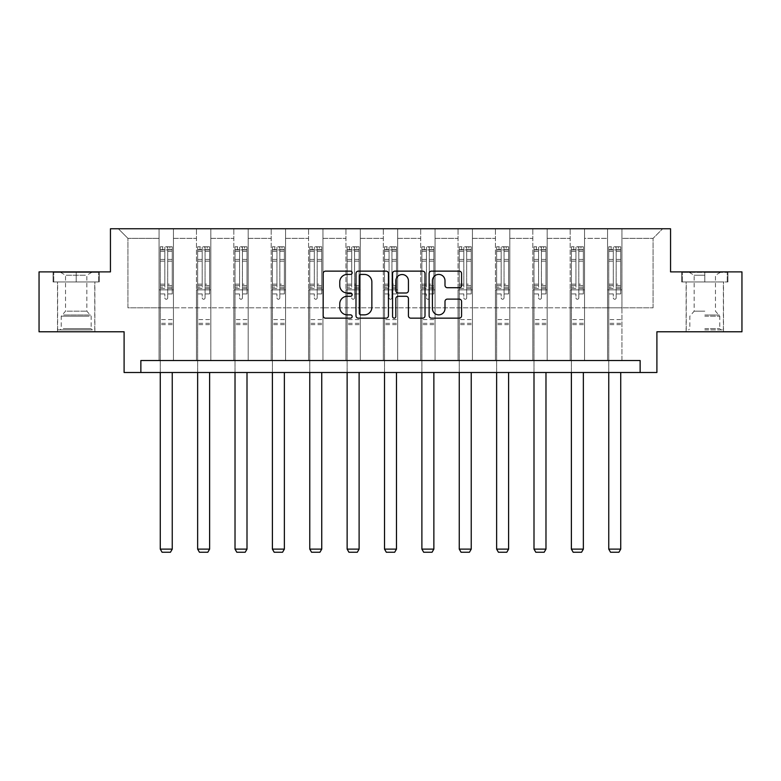 <?xml version="1.0" encoding="UTF-8"?>
<svg xmlns="http://www.w3.org/2000/svg" width="781" height="781" viewBox="0 0 781 781"><rect width="100%" height="100%" fill="white"/><g stroke="black" fill="none" stroke-linecap="round" stroke-linejoin="round"><path stroke-width="0.59" stroke-dasharray="3.9 2.93" d="M352.172 272.774A1.65 1.65 0 0 0 350.523 271.134L325.54 271.134A2.353 2.353 0 0 0 323.188 273.487L323.188 315.807A2.353 2.353 0 0 0 325.54 318.16L350.523 318.16A1.65 1.65 0 0 0 352.172 316.52A1.65 1.65 0 0 0 350.523 314.87L347.291 314.87A7.527 7.527 0 0 1 339.764 307.343L339.764 303.819A7.527 7.527 0 0 1 347.291 296.292L350.523 296.292A1.65 1.65 0 0 0 352.172 294.652A1.65 1.65 0 0 0 350.523 293.002L347.291 293.002A7.527 7.527 0 0 1 339.764 285.475L339.764 281.951A7.527 7.527 0 0 1 347.291 274.424L350.523 274.424A1.65 1.65 0 0 0 352.172 272.774M704.813 281.951L681.696 281.951L727.931 281.951L704.813 281.951L704.813 271.886L727.931 271.886L681.696 271.886L704.813 271.886L704.813 281.951L723.382 281.951L682.418 281.951L727.218 281.951L686.245 281.951L704.813 281.951L704.813 272.364L682.418 272.364L727.218 272.364L704.813 272.364L720.385 272.364L704.813 272.364L704.813 281.951M704.813 331.779L686.128 331.779L704.813 331.779M76.187 281.951L53.069 281.951L76.187 281.951L76.187 271.886L99.304 271.886L53.069 271.886L76.187 271.886L76.187 281.951L98.582 281.951L53.782 281.951L76.187 281.951L76.187 272.364L98.582 272.364L53.782 272.364L76.187 272.364L76.187 281.951M76.187 331.779L57.501 331.779L76.187 331.779M741.95 271.886L741.95 331.779L656.899 331.779L656.899 372.508L124.101 372.508L124.101 331.779L39.05 331.779L39.05 271.886L110.443 271.886L110.443 228.765L670.557 228.765L670.557 271.886L741.95 271.886M607.55 228.765L662.649 228.765L621.93 228.765L621.93 307.821L653.072 307.821L621.93 307.821L621.93 238.351L653.072 238.351L621.93 238.351L621.93 228.765L621.93 360.529L607.55 360.529L621.93 360.529L607.55 360.529L621.93 360.529L621.93 228.765L584.549 228.765L607.55 228.765L607.55 307.821L584.549 307.821L607.55 307.821L607.55 238.351L584.549 238.351L584.549 307.821L584.549 238.351L607.55 238.351L607.55 228.765L607.55 360.529L607.55 289.858L607.55 307.821L621.93 307.821L607.55 307.821L607.55 289.858L621.93 289.858L607.55 289.858L607.55 360.529L607.55 228.765M570.179 228.765L584.549 228.765L584.549 360.529L570.179 360.529L584.549 360.529L570.179 360.529L584.549 360.529L584.549 228.765L547.178 228.765L570.179 228.765L570.179 307.821L547.178 307.821L570.179 307.821L570.179 238.351L547.178 238.351L547.178 307.821L547.178 238.351L570.179 238.351L570.179 228.765L570.179 360.529L570.179 289.858L570.179 307.821L584.549 307.821L570.179 307.821L570.179 289.858L584.549 289.858L570.179 289.858L570.179 360.529L570.179 228.765M532.808 228.765L547.178 228.765L547.178 360.529L532.808 360.529L547.178 360.529L532.808 360.529L547.178 360.529L547.178 228.765L509.808 228.765L532.808 228.765L532.808 307.821L509.808 307.821L532.808 307.821L532.808 238.351L509.808 238.351L509.808 307.821L509.808 238.351L532.808 238.351L532.808 228.765L532.808 360.529L532.808 289.858L532.808 307.821L547.178 307.821L532.808 307.821L532.808 289.858L547.178 289.858L532.808 289.858L532.808 360.529L532.808 228.765M495.427 228.765L509.808 228.765L509.808 360.529L495.427 360.529L509.808 360.529L495.427 360.529L509.808 360.529L509.808 228.765L472.437 228.765L495.427 228.765L495.427 307.821L472.437 307.821L495.427 307.821L495.427 238.351L472.437 238.351L472.437 307.821L472.437 238.351L495.427 238.351L495.427 228.765L495.427 360.529L495.427 289.858L495.427 307.821L509.808 307.821L495.427 307.821L495.427 289.858L509.808 289.858L495.427 289.858L495.427 360.529L495.427 228.765M458.056 228.765L472.437 228.765L472.437 360.529L458.056 360.529L472.437 360.529L458.056 360.529L472.437 360.529L472.437 228.765L435.056 228.765L458.056 228.765L458.056 307.821L435.056 307.821L458.056 307.821L458.056 238.351L435.056 238.351L435.056 307.821L435.056 238.351L458.056 238.351L458.056 228.765L458.056 360.529L458.056 289.858L458.056 307.821L472.437 307.821L458.056 307.821L458.056 289.858L472.437 289.858L458.056 289.858L458.056 360.529L458.056 228.765M420.686 228.765L435.056 228.765L435.056 360.529L420.686 360.529L435.056 360.529L420.686 360.529L435.056 360.529L435.056 228.765L397.685 228.765L420.686 228.765L420.686 307.821L397.685 307.821L420.686 307.821L420.686 238.351L397.685 238.351L397.685 307.821L397.685 238.351L420.686 238.351L420.686 228.765L420.686 360.529L420.686 289.858L420.686 307.821L435.056 307.821L420.686 307.821L420.686 289.858L435.056 289.858L420.686 289.858L420.686 360.529L420.686 228.765M383.315 228.765L397.685 228.765L397.685 360.529L383.315 360.529L397.685 360.529L383.315 360.529L397.685 360.529L397.685 228.765L360.314 228.765L383.315 228.765L383.315 307.821L360.314 307.821L383.315 307.821L383.315 238.351L360.314 238.351L360.314 307.821L360.314 238.351L383.315 238.351L383.315 228.765L383.315 360.529L383.315 289.858L383.315 307.821L397.685 307.821L383.315 307.821L383.315 289.858L397.685 289.858L383.315 289.858L383.315 360.529L383.315 228.765M345.944 228.765L360.314 228.765L360.314 360.529L345.944 360.529L360.314 360.529L345.944 360.529L360.314 360.529L360.314 228.765L322.943 228.765L345.944 228.765L345.944 307.821L322.943 307.821L345.944 307.821L345.944 238.351L322.943 238.351L322.943 307.821L322.943 238.351L345.944 238.351L345.944 228.765L345.944 360.529L345.944 289.858L345.944 307.821L360.314 307.821L345.944 307.821L345.944 289.858L360.314 289.858L345.944 289.858L345.944 360.529L345.944 228.765M308.563 228.765L322.943 228.765L322.943 360.529L308.563 360.529L322.943 360.529L308.563 360.529L322.943 360.529L322.943 228.765L285.573 228.765L308.563 228.765L308.563 307.821L285.573 307.821L308.563 307.821L308.563 238.351L285.573 238.351L285.573 307.821L285.573 238.351L308.563 238.351L308.563 228.765L308.563 360.529L308.563 289.858L308.563 307.821L322.943 307.821L308.563 307.821L308.563 289.858L322.943 289.858L308.563 289.858L308.563 360.529L308.563 228.765M271.192 228.765L285.573 228.765L285.573 360.529L271.192 360.529L285.573 360.529L271.192 360.529L285.573 360.529L285.573 228.765L248.192 228.765L271.192 228.765L271.192 307.821L248.192 307.821L271.192 307.821L271.192 238.351L248.192 238.351L248.192 307.821L248.192 238.351L271.192 238.351L271.192 228.765L271.192 360.529L271.192 289.858L271.192 307.821L285.573 307.821L271.192 307.821L271.192 289.858L285.573 289.858L271.192 289.858L271.192 360.529L271.192 228.765M233.822 228.765L248.192 228.765L248.192 360.529L233.822 360.529L248.192 360.529L233.822 360.529L248.192 360.529L248.192 228.765L210.821 228.765L233.822 228.765L233.822 307.821L210.821 307.821L233.822 307.821L233.822 238.351L210.821 238.351L210.821 307.821L210.821 238.351L233.822 238.351L233.822 228.765L233.822 360.529L233.822 289.858L233.822 307.821L248.192 307.821L233.822 307.821L233.822 289.858L248.192 289.858L233.822 289.858L233.822 360.529L233.822 228.765M196.451 228.765L210.821 228.765L210.821 360.529L196.451 360.529L210.821 360.529L196.451 360.529L210.821 360.529L210.821 228.765L173.45 228.765L196.451 228.765L196.451 307.821L173.45 307.821L196.451 307.821L196.451 238.351L173.45 238.351L173.45 307.821L173.45 238.351L196.451 238.351L196.451 228.765L196.451 360.529L196.451 289.858L196.451 307.821L210.821 307.821L196.451 307.821L196.451 289.858L210.821 289.858L196.451 289.858L196.451 360.529L196.451 228.765M159.07 228.765L173.45 228.765L173.45 360.529L159.07 360.529L173.45 360.529L159.07 360.529L173.45 360.529L173.45 228.765L118.351 228.765L159.07 228.765L159.07 307.821L127.928 307.821L127.928 238.351L159.07 238.351L127.928 238.351L118.351 228.765L127.928 238.351L127.928 307.821L159.07 307.821L159.07 228.765L159.07 360.529L159.07 228.765M140.863 372.508L140.863 360.529L140.863 372.508L140.863 360.529L640.137 360.529L140.863 360.529L640.137 360.529L640.137 372.508M653.072 307.821L653.072 238.351L662.649 228.765L653.072 238.351L653.072 307.821M159.07 307.821L173.45 307.821L173.45 289.858L173.45 360.529L173.45 289.858L173.45 307.821L159.07 307.821L159.07 289.858L173.45 289.858L159.07 289.858L159.07 360.529L159.07 307.821M159.07 289.858L173.45 289.858L159.07 289.858M196.451 289.858L210.821 289.858L196.451 289.858M233.822 289.858L248.192 289.858L233.822 289.858M271.192 289.858L285.573 289.858L271.192 289.858M308.563 289.858L322.943 289.858L308.563 289.858M345.944 289.858L360.314 289.858L345.944 289.858M383.315 289.858L397.685 289.858L383.315 289.858M420.686 289.858L435.056 289.858L420.686 289.858M458.056 289.858L472.437 289.858L458.056 289.858M495.427 289.858L509.808 289.858L495.427 289.858M532.808 289.858L547.178 289.858L532.808 289.858M570.179 289.858L584.549 289.858L570.179 289.858M607.55 289.858L621.93 289.858L607.55 289.858M53.069 281.951L53.069 271.886L53.069 281.951M99.304 281.951L99.304 271.886L99.304 281.951M727.931 281.951L727.931 271.886L727.931 281.951M681.696 281.951L681.696 271.886L681.696 281.951M388.44 315.807L388.44 273.487A2.353 2.353 0 0 0 386.087 271.134L358.342 271.134A2.353 2.353 0 0 0 355.99 273.487L355.99 315.807A2.353 2.353 0 0 0 358.342 318.16L386.087 318.16A2.353 2.353 0 0 0 388.44 315.807M360.929 274.424A1.65 1.65 0 0 0 359.28 276.074L359.28 313.23A1.65 1.65 0 0 0 360.929 314.87L364.336 314.87A7.527 7.527 0 0 0 371.863 307.343L371.863 281.951A7.527 7.527 0 0 0 364.336 274.424L360.929 274.424M394.913 271.134L422.658 271.134A2.353 2.353 0 0 1 425.01 273.487L425.01 315.807A2.353 2.353 0 0 1 422.658 318.16L410.786 318.16A2.353 2.353 0 0 1 408.434 315.807L408.434 298.645A2.353 2.353 0 0 0 406.081 296.292L398.203 296.292A2.353 2.353 0 0 0 395.85 298.645L395.85 316.52A1.65 1.65 0 0 1 394.2 318.16A1.65 1.65 0 0 1 392.56 316.52L392.56 273.487A2.353 2.353 0 0 1 394.913 271.134M408.434 280.828A6.287 6.287 0 0 0 402.137 274.541A6.287 6.287 0 0 0 395.85 280.828L395.85 290.649A2.353 2.353 0 0 0 398.203 293.002L406.081 293.002A2.353 2.353 0 0 0 408.434 290.649L408.434 280.828M447.347 287.711L459.228 287.711A2.353 2.353 0 0 0 461.571 285.358L461.571 273.487A2.353 2.353 0 0 0 459.228 271.134L431.473 271.134A2.353 2.353 0 0 0 429.12 273.487L429.12 315.807A2.353 2.353 0 0 0 431.473 318.16L459.228 318.16A2.353 2.353 0 0 0 461.571 315.807L461.571 301.466A2.353 2.353 0 0 0 459.228 299.113L447.347 299.113A2.353 2.353 0 0 0 444.994 301.466L444.994 308.583A6.287 6.287 0 0 1 438.707 314.87A6.287 6.287 0 0 1 432.42 308.583L432.42 280.711A6.287 6.287 0 0 1 438.707 274.424A6.287 6.287 0 0 1 444.994 280.711L444.994 285.358A2.353 2.353 0 0 0 447.347 287.711M164.82 297.815A1.435 1.435 0 0 0 166.265 299.25A1.435 1.435 0 0 1 164.82 297.815L164.82 293.929L164.82 297.815M172.191 246.786L169.858 246.786L169.858 249.9L172.25 249.9L172.25 246.786L160.271 246.786L160.271 549.121L172.25 549.121L172.25 372.508M160.271 246.786L160.271 372.508M172.25 249.9L172.25 293.929L167.7 293.929L167.7 297.815A1.435 1.435 0 0 1 166.265 299.25A1.435 1.435 0 0 0 167.7 297.815L167.7 284.147L172.25 284.147M172.25 246.786L172.25 293.929L167.7 293.929L167.7 247.079L164.82 247.079L164.82 287.144L160.271 287.144M169.858 246.786L160.33 246.786M169.858 249.9L162.673 249.9L162.673 246.786M160.271 249.9L172.191 249.9M160.33 249.9L162.673 249.9M160.271 284.147L164.82 284.147L164.82 250.525L167.7 250.525L167.7 284.147M164.82 284.147L164.82 287.144M172.25 324.642L160.271 324.642M160.271 549.121L162.067 552.235L170.453 552.235L172.25 549.121M164.82 250.525L164.82 247.079M167.7 250.525L167.7 247.079M90.186 329.865L60.01 329.865L90.186 329.865M63.212 328.664L91.152 328.664L63.212 328.664M89.669 272.364L60.615 272.364L89.669 272.364M85.412 275.205L65.526 275.205L85.412 275.205M66.951 311.18L86.847 311.18L66.951 311.18M92.265 329.865L57.618 329.865L92.265 329.865M92.265 281.951L57.618 281.951L92.265 281.951M53.782 281.951L53.782 272.364L53.782 281.951M98.582 281.951L98.582 272.364L98.582 281.951M704.813 329.865L723.382 329.865L704.813 329.865M704.813 328.664L719.789 328.664L704.813 328.664M704.813 275.205L694.153 275.205L704.813 275.205M704.813 311.18L694.153 311.18L704.813 311.18M727.218 281.951L727.218 272.364L727.218 281.951M682.418 281.951L682.418 272.364L682.418 281.951M202.201 297.815A1.435 1.435 0 0 0 203.636 299.25A1.435 1.435 0 0 1 202.201 297.815L202.201 293.929L202.201 297.815M209.562 246.786L207.229 246.786L207.229 249.9L209.62 249.9L209.62 246.786L197.642 246.786L197.642 549.121L209.62 549.121L209.62 372.508M197.642 246.786L197.642 372.508M209.62 249.9L209.62 293.929L205.071 293.929L205.071 297.815A1.435 1.435 0 0 1 203.636 299.25A1.435 1.435 0 0 0 205.071 297.815L205.071 284.147L209.62 284.147M209.62 246.786L209.62 293.929L205.071 293.929L205.071 247.079L202.201 247.079L202.201 287.144L197.642 287.144M207.229 246.786L197.71 246.786M207.229 249.9L200.043 249.9L200.043 246.786M197.642 249.9L209.562 249.9M197.71 249.9L200.043 249.9M197.642 284.147L202.201 284.147L202.201 250.525L205.071 250.525L205.071 284.147M202.201 284.147L202.201 287.144M209.62 324.642L197.642 324.642M197.642 549.121L199.438 552.235L207.824 552.235L209.62 549.121M202.201 250.525L202.201 247.079M205.071 250.525L205.071 247.079M239.572 297.815A1.435 1.435 0 0 0 241.007 299.25A1.435 1.435 0 0 1 239.572 297.815L239.572 293.929L239.572 297.815M246.933 246.786L244.599 246.786L244.599 249.9L247.001 249.9L247.001 246.786L235.022 246.786L235.022 549.121L247.001 549.121L247.001 372.508M235.022 246.786L235.022 372.508M247.001 249.9L247.001 293.929L242.442 293.929L242.442 297.815A1.435 1.435 0 0 1 241.007 299.25A1.435 1.435 0 0 0 242.442 297.815L242.442 284.147L247.001 284.147M247.001 246.786L247.001 293.929L242.442 293.929L242.442 247.079L239.572 247.079L239.572 287.144L235.022 287.144M244.599 246.786L235.081 246.786M244.599 249.9L237.414 249.9L237.414 246.786M235.022 249.9L246.933 249.9M235.081 249.9L237.414 249.9M235.022 284.147L239.572 284.147L239.572 250.525L242.442 250.525L242.442 284.147M239.572 284.147L239.572 287.144M247.001 324.642L235.022 324.642M235.022 549.121L236.819 552.235L245.205 552.235L247.001 549.121M239.572 250.525L239.572 247.079M242.442 250.525L242.442 247.079M276.943 297.815A1.435 1.435 0 0 0 278.378 299.25A1.435 1.435 0 0 1 276.943 297.815L276.943 293.929L276.943 297.815M284.313 246.786L281.97 246.786L281.97 249.9L284.372 249.9L284.372 246.786L272.393 246.786L272.393 549.121L284.372 549.121L284.372 372.508M272.393 246.786L272.393 372.508M284.372 249.9L284.372 293.929L279.823 293.929L279.823 297.815A1.435 1.435 0 0 1 278.378 299.25A1.435 1.435 0 0 0 279.823 297.815L279.823 284.147L284.372 284.147M284.372 246.786L284.372 293.929L279.823 293.929L279.823 247.079L276.943 247.079L276.943 287.144L272.393 287.144M281.97 246.786L272.452 246.786M281.97 249.9L274.785 249.9L274.785 246.786M272.393 249.9L284.313 249.9M272.452 249.9L274.785 249.9M272.393 284.147L276.943 284.147L276.943 250.525L279.823 250.525L279.823 284.147M276.943 284.147L276.943 287.144M284.372 324.642L272.393 324.642M272.393 549.121L274.19 552.235L282.576 552.235L284.372 549.121M276.943 250.525L276.943 247.079M279.823 250.525L279.823 247.079M314.313 297.815A1.435 1.435 0 0 0 315.758 299.25A1.435 1.435 0 0 1 314.313 297.815L314.313 293.929L314.313 297.815M321.684 246.786L319.351 246.786L319.351 249.9L321.743 249.9L321.743 246.786L309.764 246.786L309.764 549.121L321.743 549.121L321.743 372.508M309.764 246.786L309.764 372.508M321.743 249.9L321.743 293.929L317.193 293.929L317.193 297.815A1.435 1.435 0 0 1 315.758 299.25A1.435 1.435 0 0 0 317.193 297.815L317.193 284.147L321.743 284.147M321.743 246.786L321.743 293.929L317.193 293.929L317.193 247.079L314.313 247.079L314.313 287.144L309.764 287.144M319.351 246.786L309.823 246.786M319.351 249.9L312.156 249.9L312.156 246.786M309.764 249.9L321.684 249.9M309.823 249.9L312.156 249.9M309.764 284.147L314.313 284.147L314.313 250.525L317.193 250.525L317.193 284.147M314.313 284.147L314.313 287.144M321.743 324.642L309.764 324.642M309.764 549.121L311.56 552.235L319.946 552.235L321.743 549.121M314.313 250.525L314.313 247.079M317.193 250.525L317.193 247.079M351.694 297.815A1.435 1.435 0 0 0 353.129 299.25A1.435 1.435 0 0 1 351.694 297.815L351.694 293.929L351.694 297.815M359.055 246.786L356.722 246.786L356.722 249.9L359.114 249.9L359.114 246.786L347.135 246.786L347.135 549.121L359.114 549.121L359.114 372.508M347.135 246.786L347.135 372.508M359.114 249.9L359.114 293.929L354.564 293.929L354.564 297.815A1.435 1.435 0 0 1 353.129 299.25A1.435 1.435 0 0 0 354.564 297.815L354.564 284.147L359.114 284.147M359.114 246.786L359.114 293.929L354.564 293.929L354.564 247.079L351.694 247.079L351.694 287.144L347.135 287.144M356.722 246.786L347.194 246.786M356.722 249.9L349.537 249.9L349.537 246.786M347.135 249.9L359.055 249.9M347.194 249.9L349.537 249.9M347.135 284.147L351.694 284.147L351.694 250.525L354.564 250.525L354.564 284.147M351.694 284.147L351.694 287.144M359.114 324.642L347.135 324.642M347.135 549.121L348.931 552.235L357.317 552.235L359.114 549.121M351.694 250.525L351.694 247.079M354.564 250.525L354.564 247.079M389.065 297.815A1.435 1.435 0 0 0 390.5 299.25A1.435 1.435 0 0 1 389.065 297.815L389.065 293.929L389.065 297.815M396.426 246.786L394.093 246.786L394.093 249.9L396.484 249.9L396.484 246.786L384.516 246.786L384.516 549.121L396.484 549.121L396.484 372.508M384.516 246.786L384.516 372.508M396.484 249.9L396.484 293.929L391.935 293.929L391.935 297.815A1.435 1.435 0 0 1 390.5 299.25A1.435 1.435 0 0 0 391.935 297.815L391.935 284.147L396.484 284.147M396.484 246.786L396.484 293.929L391.935 293.929L391.935 247.079L389.065 247.079L389.065 287.144L384.516 287.144M394.093 246.786L384.574 246.786M394.093 249.9L386.907 249.9L386.907 246.786M384.516 249.9L396.426 249.9M384.574 249.9L386.907 249.9M384.516 284.147L389.065 284.147L389.065 250.525L391.935 250.525L391.935 284.147M389.065 284.147L389.065 287.144M396.484 324.642L384.516 324.642M384.516 549.121L386.312 552.235L394.688 552.235L396.484 549.121M389.065 250.525L389.065 247.079M391.935 250.525L391.935 247.079M426.436 297.815A1.435 1.435 0 0 0 427.871 299.25A1.435 1.435 0 0 1 426.436 297.815L426.436 293.929L426.436 297.815M433.806 246.786L431.463 246.786L431.463 249.9L433.865 249.9L433.865 246.786L421.886 246.786L421.886 549.121L433.865 549.121L433.865 372.508M421.886 246.786L421.886 372.508M433.865 249.9L433.865 293.929L429.306 293.929L429.306 297.815A1.435 1.435 0 0 1 427.871 299.25A1.435 1.435 0 0 0 429.306 297.815L429.306 284.147L433.865 284.147M433.865 246.786L433.865 293.929L429.306 293.929L429.306 247.079L426.436 247.079L426.436 287.144L421.886 287.144M431.463 246.786L421.945 246.786M431.463 249.9L424.278 249.9L424.278 246.786M421.886 249.9L433.806 249.9M421.945 249.9L424.278 249.9M421.886 284.147L426.436 284.147L426.436 250.525L429.306 250.525L429.306 284.147M426.436 284.147L426.436 287.144M433.865 324.642L421.886 324.642M421.886 549.121L423.683 552.235L432.069 552.235L433.865 549.121M426.436 250.525L426.436 247.079M429.306 250.525L429.306 247.079M463.807 297.815A1.435 1.435 0 0 0 465.242 299.25A1.435 1.435 0 0 1 463.807 297.815L463.807 293.929L463.807 297.815M471.177 246.786L468.844 246.786L468.844 249.9L471.236 249.9L471.236 246.786L459.257 246.786L459.257 549.121L471.236 549.121L471.236 372.508M459.257 246.786L459.257 372.508M471.236 249.9L471.236 293.929L466.687 293.929L466.687 297.815A1.435 1.435 0 0 1 465.242 299.25A1.435 1.435 0 0 0 466.687 297.815L466.687 284.147L471.236 284.147M471.236 246.786L471.236 293.929L466.687 293.929L466.687 247.079L463.807 247.079L463.807 287.144L459.257 287.144M468.844 246.786L459.316 246.786M468.844 249.9L461.649 249.9L461.649 246.786M459.257 249.9L471.177 249.9M459.316 249.9L461.649 249.9M459.257 284.147L463.807 284.147L463.807 250.525L466.687 250.525L466.687 284.147M463.807 284.147L463.807 287.144M471.236 324.642L459.257 324.642M459.257 549.121L461.054 552.235L469.44 552.235L471.236 549.121M463.807 250.525L463.807 247.079M466.687 250.525L466.687 247.079M501.177 297.815A1.435 1.435 0 0 0 502.622 299.25A1.435 1.435 0 0 1 501.177 297.815L501.177 293.929L501.177 297.815M508.548 246.786L506.215 246.786L506.215 249.9L508.607 249.9L508.607 246.786L496.628 246.786L496.628 549.121L508.607 549.121L508.607 372.508M496.628 246.786L496.628 372.508M508.607 249.9L508.607 293.929L504.057 293.929L504.057 297.815A1.435 1.435 0 0 1 502.622 299.25A1.435 1.435 0 0 0 504.057 297.815L504.057 284.147L508.607 284.147M508.607 246.786L508.607 293.929L504.057 293.929L504.057 247.079L501.177 247.079L501.177 287.144L496.628 287.144M506.215 246.786L496.687 246.786M506.215 249.9L499.03 249.9L499.03 246.786M496.628 249.9L508.548 249.9M496.687 249.9L499.03 249.9M496.628 284.147L501.177 284.147L501.177 250.525L504.057 250.525L504.057 284.147M501.177 284.147L501.177 287.144M508.607 324.642L496.628 324.642M496.628 549.121L498.424 552.235L506.81 552.235L508.607 549.121M501.177 250.525L501.177 247.079M504.057 250.525L504.057 247.079M538.558 297.815A1.435 1.435 0 0 0 539.993 299.25A1.435 1.435 0 0 1 538.558 297.815L538.558 293.929L538.558 297.815M545.919 246.786L543.586 246.786L543.586 249.9L545.978 249.9L545.978 246.786L533.999 246.786L533.999 549.121L545.978 549.121L545.978 372.508M533.999 246.786L533.999 372.508M545.978 249.9L545.978 293.929L541.428 293.929L541.428 297.815A1.435 1.435 0 0 1 539.993 299.25A1.435 1.435 0 0 0 541.428 297.815L541.428 284.147L545.978 284.147M545.978 246.786L545.978 293.929L541.428 293.929L541.428 247.079L538.558 247.079L538.558 287.144L533.999 287.144M543.586 246.786L534.067 246.786M543.586 249.9L536.401 249.9L536.401 246.786M533.999 249.9L545.919 249.9M534.067 249.9L536.401 249.9M533.999 284.147L538.558 284.147L538.558 250.525L541.428 250.525L541.428 284.147M538.558 284.147L538.558 287.144M545.978 324.642L533.999 324.642M533.999 549.121L535.795 552.235L544.181 552.235L545.978 549.121M538.558 250.525L538.558 247.079M541.428 250.525L541.428 247.079M575.929 297.815A1.435 1.435 0 0 0 577.364 299.25A1.435 1.435 0 0 1 575.929 297.815L575.929 293.929L575.929 297.815M583.29 246.786L580.957 246.786L580.957 249.9L583.358 249.9L583.358 246.786L571.38 246.786L571.38 549.121L583.358 549.121L583.358 372.508M571.38 246.786L571.38 372.508M583.358 249.9L583.358 293.929L578.799 293.929L578.799 297.815A1.435 1.435 0 0 1 577.364 299.25A1.435 1.435 0 0 0 578.799 297.815L578.799 284.147L583.358 284.147M583.358 246.786L583.358 293.929L578.799 293.929L578.799 247.079L575.929 247.079L575.929 287.144L571.38 287.144M580.957 246.786L571.438 246.786M580.957 249.9L573.771 249.9L573.771 246.786M571.38 249.9L583.29 249.9M571.438 249.9L573.771 249.9M571.38 284.147L575.929 284.147L575.929 250.525L578.799 250.525L578.799 284.147M575.929 284.147L575.929 287.144M583.358 324.642L571.38 324.642M571.38 549.121L573.176 552.235L581.562 552.235L583.358 549.121M575.929 250.525L575.929 247.079M578.799 250.525L578.799 247.079M613.3 297.815A1.435 1.435 0 0 0 614.735 299.25A1.435 1.435 0 0 1 613.3 297.815L613.3 293.929L613.3 297.815M620.67 246.786L618.327 246.786L618.327 249.9L620.729 249.9L620.729 246.786L608.75 246.786L608.75 549.121L620.729 549.121L620.729 372.508M608.75 246.786L608.75 372.508M620.729 249.9L620.729 293.929L616.18 293.929L616.18 297.815A1.435 1.435 0 0 1 614.735 299.25A1.435 1.435 0 0 0 616.18 297.815L616.18 284.147L620.729 284.147M620.729 246.786L620.729 293.929L616.18 293.929L616.18 247.079L613.3 247.079L613.3 287.144L608.75 287.144M618.327 246.786L608.809 246.786M618.327 249.9L611.142 249.9L611.142 246.786M608.75 249.9L620.67 249.9M608.809 249.9L611.142 249.9M608.75 284.147L613.3 284.147L613.3 250.525L616.18 250.525L616.18 284.147M613.3 284.147L613.3 287.144M620.729 324.642L608.75 324.642M608.75 549.121L610.547 552.235L618.933 552.235L620.729 549.121M613.3 250.525L613.3 247.079M616.18 250.525L616.18 247.079M164.82 259.438L160.271 259.438M160.271 261.147L164.82 261.147M164.82 293.929L160.271 293.929L164.82 293.929M172.25 319.614L160.271 319.614M164.82 288.501L160.271 288.501M172.25 288.501L167.7 288.501M160.271 285.504L164.82 285.504M167.7 285.504L172.25 285.504M172.25 287.144L167.7 287.144M172.25 259.438L167.7 259.438M167.7 261.147L172.25 261.147M164.82 249.647L160.271 249.647M160.271 251.355L164.82 251.355M172.25 249.647L167.7 249.647M167.7 251.355L172.25 251.355M172.25 323.295L160.271 323.295M89.151 316.188L61.211 316.188L89.151 316.188M63.642 314.997L90.664 314.997L63.642 314.997M704.813 316.188L719.789 316.188L704.813 316.188M704.813 314.997L719.301 314.997L704.813 314.997M202.201 259.438L197.642 259.438M197.642 261.147L202.201 261.147M202.201 293.929L197.642 293.929L202.201 293.929M209.62 319.614L197.642 319.614M202.201 288.501L197.642 288.501M209.62 288.501L205.071 288.501M197.642 285.504L202.201 285.504M205.071 285.504L209.62 285.504M209.62 287.144L205.071 287.144M209.62 259.438L205.071 259.438M205.071 261.147L209.62 261.147M202.201 249.647L197.642 249.647M197.642 251.355L202.201 251.355M209.62 249.647L205.071 249.647M205.071 251.355L209.62 251.355M209.62 323.295L197.642 323.295M239.572 259.438L235.022 259.438M235.022 261.147L239.572 261.147M239.572 293.929L235.022 293.929L239.572 293.929M247.001 319.614L235.022 319.614M239.572 288.501L235.022 288.501M247.001 288.501L242.442 288.501M235.022 285.504L239.572 285.504M242.442 285.504L247.001 285.504M247.001 287.144L242.442 287.144M247.001 259.438L242.442 259.438M242.442 261.147L247.001 261.147M239.572 249.647L235.022 249.647M235.022 251.355L239.572 251.355M247.001 249.647L242.442 249.647M242.442 251.355L247.001 251.355M247.001 323.295L235.022 323.295M276.943 259.438L272.393 259.438M272.393 261.147L276.943 261.147M276.943 293.929L272.393 293.929L276.943 293.929M284.372 319.614L272.393 319.614M276.943 288.501L272.393 288.501M284.372 288.501L279.823 288.501M272.393 285.504L276.943 285.504M279.823 285.504L284.372 285.504M284.372 287.144L279.823 287.144M284.372 259.438L279.823 259.438M279.823 261.147L284.372 261.147M276.943 249.647L272.393 249.647M272.393 251.355L276.943 251.355M284.372 249.647L279.823 249.647M279.823 251.355L284.372 251.355M284.372 323.295L272.393 323.295M314.313 259.438L309.764 259.438M309.764 261.147L314.313 261.147M314.313 293.929L309.764 293.929L314.313 293.929M321.743 319.614L309.764 319.614M314.313 288.501L309.764 288.501M321.743 288.501L317.193 288.501M309.764 285.504L314.313 285.504M317.193 285.504L321.743 285.504M321.743 287.144L317.193 287.144M321.743 259.438L317.193 259.438M317.193 261.147L321.743 261.147M314.313 249.647L309.764 249.647M309.764 251.355L314.313 251.355M321.743 249.647L317.193 249.647M317.193 251.355L321.743 251.355M321.743 323.295L309.764 323.295M351.694 259.438L347.135 259.438M347.135 261.147L351.694 261.147M351.694 293.929L347.135 293.929L351.694 293.929M359.114 319.614L347.135 319.614M351.694 288.501L347.135 288.501M359.114 288.501L354.564 288.501M347.135 285.504L351.694 285.504M354.564 285.504L359.114 285.504M359.114 287.144L354.564 287.144M359.114 259.438L354.564 259.438M354.564 261.147L359.114 261.147M351.694 249.647L347.135 249.647M347.135 251.355L351.694 251.355M359.114 249.647L354.564 249.647M354.564 251.355L359.114 251.355M359.114 323.295L347.135 323.295M389.065 259.438L384.516 259.438M384.516 261.147L389.065 261.147M389.065 293.929L384.516 293.929L389.065 293.929M396.484 319.614L384.516 319.614M389.065 288.501L384.516 288.501M396.484 288.501L391.935 288.501M384.516 285.504L389.065 285.504M391.935 285.504L396.484 285.504M396.484 287.144L391.935 287.144M396.484 259.438L391.935 259.438M391.935 261.147L396.484 261.147M389.065 249.647L384.516 249.647M384.516 251.355L389.065 251.355M396.484 249.647L391.935 249.647M391.935 251.355L396.484 251.355M396.484 323.295L384.516 323.295M426.436 259.438L421.886 259.438M421.886 261.147L426.436 261.147M426.436 293.929L421.886 293.929L426.436 293.929M433.865 319.614L421.886 319.614M426.436 288.501L421.886 288.501M433.865 288.501L429.306 288.501M421.886 285.504L426.436 285.504M429.306 285.504L433.865 285.504M433.865 287.144L429.306 287.144M433.865 259.438L429.306 259.438M429.306 261.147L433.865 261.147M426.436 249.647L421.886 249.647M421.886 251.355L426.436 251.355M433.865 249.647L429.306 249.647M429.306 251.355L433.865 251.355M433.865 323.295L421.886 323.295M463.807 259.438L459.257 259.438M459.257 261.147L463.807 261.147M463.807 293.929L459.257 293.929L463.807 293.929M471.236 319.614L459.257 319.614M463.807 288.501L459.257 288.501M471.236 288.501L466.687 288.501M459.257 285.504L463.807 285.504M466.687 285.504L471.236 285.504M471.236 287.144L466.687 287.144M471.236 259.438L466.687 259.438M466.687 261.147L471.236 261.147M463.807 249.647L459.257 249.647M459.257 251.355L463.807 251.355M471.236 249.647L466.687 249.647M466.687 251.355L471.236 251.355M471.236 323.295L459.257 323.295M501.177 259.438L496.628 259.438M496.628 261.147L501.177 261.147M501.177 293.929L496.628 293.929L501.177 293.929M508.607 319.614L496.628 319.614M501.177 288.501L496.628 288.501M508.607 288.501L504.057 288.501M496.628 285.504L501.177 285.504M504.057 285.504L508.607 285.504M508.607 287.144L504.057 287.144M508.607 259.438L504.057 259.438M504.057 261.147L508.607 261.147M501.177 249.647L496.628 249.647M496.628 251.355L501.177 251.355M508.607 249.647L504.057 249.647M504.057 251.355L508.607 251.355M508.607 323.295L496.628 323.295M538.558 259.438L533.999 259.438M533.999 261.147L538.558 261.147M538.558 293.929L533.999 293.929L538.558 293.929M545.978 319.614L533.999 319.614M538.558 288.501L533.999 288.501M545.978 288.501L541.428 288.501M533.999 285.504L538.558 285.504M541.428 285.504L545.978 285.504M545.978 287.144L541.428 287.144M545.978 259.438L541.428 259.438M541.428 261.147L545.978 261.147M538.558 249.647L533.999 249.647M533.999 251.355L538.558 251.355M545.978 249.647L541.428 249.647M541.428 251.355L545.978 251.355M545.978 323.295L533.999 323.295M575.929 259.438L571.38 259.438M571.38 261.147L575.929 261.147M575.929 293.929L571.38 293.929L575.929 293.929M583.358 319.614L571.38 319.614M575.929 288.501L571.38 288.501M583.358 288.501L578.799 288.501M571.38 285.504L575.929 285.504M578.799 285.504L583.358 285.504M583.358 287.144L578.799 287.144M583.358 259.438L578.799 259.438M578.799 261.147L583.358 261.147M575.929 249.647L571.38 249.647M571.38 251.355L575.929 251.355M583.358 249.647L578.799 249.647M578.799 251.355L583.358 251.355M583.358 323.295L571.38 323.295M613.3 259.438L608.75 259.438M608.75 261.147L613.3 261.147M613.3 293.929L608.75 293.929L613.3 293.929M620.729 319.614L608.75 319.614M613.3 288.501L608.75 288.501M620.729 288.501L616.18 288.501M608.75 285.504L613.3 285.504M616.18 285.504L620.729 285.504M620.729 287.144L616.18 287.144M620.729 259.438L616.18 259.438M616.18 261.147L620.729 261.147M613.3 249.647L608.75 249.647M608.75 251.355L613.3 251.355M620.729 249.647L616.18 249.647M616.18 251.355L620.729 251.355M620.729 323.295L608.75 323.295M686.128 331.779L686.128 281.951M57.501 331.779L57.501 281.951M94.872 331.779L94.872 281.951M723.499 331.779L723.499 281.951M91.758 272.364L86.847 275.205L86.847 311.18L91.152 316.188L91.152 328.664L92.353 329.865M57.618 329.865L57.618 281.951M94.755 329.865L94.755 281.951M60.615 272.364L65.526 275.205L65.526 311.18L61.211 316.188L61.211 328.664L60.01 329.865M689.242 272.364L694.153 275.205L694.153 311.18L689.848 316.188L689.848 328.664L688.647 329.865M723.382 329.865L723.382 281.951M686.245 329.865L686.245 281.951M720.385 272.364L715.474 275.205L715.474 311.18L719.789 316.188L719.789 328.664L720.99 329.865"/><path stroke-width="1.17" d="M352.172 272.774A1.65 1.65 0 0 0 350.523 271.134L325.54 271.134A2.353 2.353 0 0 0 323.188 273.487L323.188 315.807A2.353 2.353 0 0 0 325.54 318.16L350.523 318.16A1.65 1.65 0 0 0 352.172 316.52A1.65 1.65 0 0 0 350.523 314.87L347.291 314.87A7.527 7.527 0 0 1 339.764 307.343L339.764 303.819A7.527 7.527 0 0 1 347.291 296.292L350.523 296.292A1.65 1.65 0 0 0 352.172 294.652A1.65 1.65 0 0 0 350.523 293.002L347.291 293.002A7.527 7.527 0 0 1 339.764 285.475L339.764 281.951A7.527 7.527 0 0 1 347.291 274.424L350.523 274.424A1.65 1.65 0 0 0 352.172 272.774M459.228 287.711A2.353 2.353 0 0 0 461.571 285.358L461.571 273.487A2.353 2.353 0 0 0 459.228 271.134L431.473 271.134A2.353 2.353 0 0 0 429.12 273.487L429.12 315.807A2.353 2.353 0 0 0 431.473 318.16L459.228 318.16A2.353 2.353 0 0 0 461.571 315.807L461.571 301.466A2.353 2.353 0 0 0 459.228 299.113L447.347 299.113A2.353 2.353 0 0 0 444.994 301.466L444.994 308.583A6.287 6.287 0 0 1 438.707 314.87A6.287 6.287 0 0 1 432.42 308.583L432.42 280.711A6.287 6.287 0 0 1 438.707 274.424A6.287 6.287 0 0 1 444.994 280.711L444.994 285.358A2.353 2.353 0 0 0 447.347 287.711L459.228 287.711M640.137 372.508L656.899 372.508L656.899 331.779L741.95 331.779L741.95 271.886L670.557 271.886L670.557 228.765L110.443 228.765L110.443 271.886L39.05 271.886L39.05 331.779L124.101 331.779L124.101 372.508L640.137 372.508L640.137 360.529L140.863 360.529L140.863 372.508M388.44 273.487A2.353 2.353 0 0 0 386.087 271.134L358.342 271.134A2.353 2.353 0 0 0 355.99 273.487L355.99 315.807A2.353 2.353 0 0 0 358.342 318.16L386.087 318.16A2.353 2.353 0 0 0 388.44 315.807L388.44 273.487M394.913 271.134L422.658 271.134A2.353 2.353 0 0 1 425.01 273.487L425.01 315.807A2.353 2.353 0 0 1 422.658 318.16L410.786 318.16A2.353 2.353 0 0 1 408.434 315.807L408.434 298.645A2.353 2.353 0 0 0 406.081 296.292L398.203 296.292A2.353 2.353 0 0 0 395.85 298.645L395.85 316.52A1.65 1.65 0 0 1 394.2 318.16A1.65 1.65 0 0 1 392.56 316.52L392.56 273.487A2.353 2.353 0 0 1 394.913 271.134M360.929 274.424A1.65 1.65 0 0 0 359.28 276.074L359.28 313.23A1.65 1.65 0 0 0 360.929 314.87L364.336 314.87A7.527 7.527 0 0 0 371.863 307.343L371.863 281.951A7.527 7.527 0 0 0 364.336 274.424L360.929 274.424M408.434 280.828A6.287 6.287 0 0 0 402.137 274.541A6.287 6.287 0 0 0 395.85 280.828L395.85 290.649A2.353 2.353 0 0 0 398.203 293.002L406.081 293.002A2.353 2.353 0 0 0 408.434 290.649L408.434 280.828M172.25 372.508L172.25 549.121L160.271 549.121L160.271 372.508M172.25 549.121L170.453 552.235L162.067 552.235L160.271 549.121M209.62 372.508L209.62 549.121L197.642 549.121L197.642 372.508M209.62 549.121L207.824 552.235L199.438 552.235L197.642 549.121M247.001 372.508L247.001 549.121L235.022 549.121L235.022 372.508M247.001 549.121L245.205 552.235L236.819 552.235L235.022 549.121M284.372 372.508L284.372 549.121L272.393 549.121L272.393 372.508M284.372 549.121L282.576 552.235L274.19 552.235L272.393 549.121M321.743 372.508L321.743 549.121L309.764 549.121L309.764 372.508M321.743 549.121L319.946 552.235L311.56 552.235L309.764 549.121M359.114 372.508L359.114 549.121L347.135 549.121L347.135 372.508M359.114 549.121L357.317 552.235L348.931 552.235L347.135 549.121M396.484 372.508L396.484 549.121L384.516 549.121L384.516 372.508M396.484 549.121L394.688 552.235L386.312 552.235L384.516 549.121M433.865 372.508L433.865 549.121L421.886 549.121L421.886 372.508M433.865 549.121L432.069 552.235L423.683 552.235L421.886 549.121M471.236 372.508L471.236 549.121L459.257 549.121L459.257 372.508M471.236 549.121L469.44 552.235L461.054 552.235L459.257 549.121M508.607 372.508L508.607 549.121L496.628 549.121L496.628 372.508M508.607 549.121L506.81 552.235L498.424 552.235L496.628 549.121M545.978 372.508L545.978 549.121L533.999 549.121L533.999 372.508M545.978 549.121L544.181 552.235L535.795 552.235L533.999 549.121M583.358 372.508L583.358 549.121L571.38 549.121L571.38 372.508M583.358 549.121L581.562 552.235L573.176 552.235L571.38 549.121M620.729 372.508L620.729 549.121L608.75 549.121L608.75 372.508M620.729 549.121L618.933 552.235L610.547 552.235L608.75 549.121"/></g></svg>

